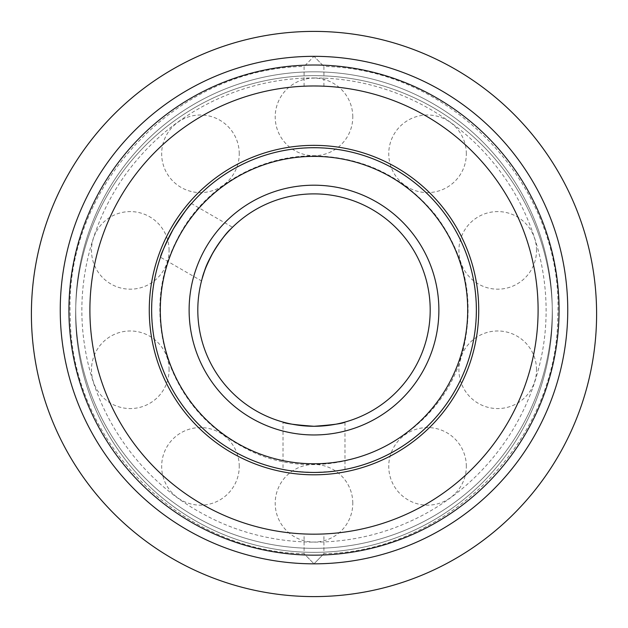 <?xml version="1.0" encoding="UTF-8"?>
<svg xmlns="http://www.w3.org/2000/svg" width="628" height="628" viewBox="0 0 628 628"><rect width="100%" height="100%" fill="white"/><g stroke="black" fill="none" stroke-linecap="round" stroke-linejoin="round"><path stroke-width="0.47" stroke-dasharray="3.14 2.35" d="M314 147.706A162.369 162.369 0 0 0 151.631 310.083A162.369 162.369 0 0 0 314 472.452A162.369 162.369 0 0 0 476.369 310.083A162.369 162.369 0 0 0 314 147.706A162.369 162.369 0 0 1 476.369 310.083A162.369 162.369 0 0 1 314 472.452A162.369 162.369 0 0 1 151.631 310.083A162.369 162.369 0 0 1 314 147.706M314 426.279A116.204 116.204 0 0 0 414.629 251.977A116.204 116.204 0 0 0 213.371 251.977A116.204 116.204 0 0 0 314 426.279M232.501 227.25L230.774 228.984L232.501 227.25L191.462 203.551C189.672 204.642 183.643 213.088 173.383 228.898C164.826 245.681 160.525 255.125 160.47 257.221L201.517 280.92L202.161 278.549L201.517 280.92M335.909 470.969L344.984 469.469C343.147 470.466 332.816 471.463 314 472.452A162.369 162.369 0 0 1 173.383 228.898A162.369 162.369 0 0 1 454.617 228.898A162.369 162.369 0 0 1 314 472.452C295.184 471.463 284.853 470.466 283.016 469.469L283.016 422.071M285.379 469.909L292.091 470.969M314 548.338A238.255 238.255 0 0 0 520.337 190.951A238.255 238.255 0 0 0 107.663 190.951A238.255 238.255 0 0 0 314 548.338A238.255 238.255 0 0 0 520.337 190.951A238.255 238.255 0 0 0 107.663 190.951A238.255 238.255 0 0 0 314 548.338M314 56.332A253.751 253.751 0 0 1 533.753 436.955A253.751 253.751 0 0 1 94.247 436.955A253.751 253.751 0 0 1 314 56.332A253.751 253.751 0 0 0 60.249 310.083A253.751 253.751 0 0 0 314 563.834A253.751 253.751 0 0 0 567.751 310.083A253.751 253.751 0 0 0 314 56.332L323.907 66.442L314 56.332A253.751 253.751 0 0 0 60.249 310.083A253.751 253.751 0 0 0 314 563.834L323.907 553.715L314 563.834L323.907 553.715L314 563.834L304.093 553.715L314 563.834A253.751 253.751 0 0 0 567.751 310.083A253.751 253.751 0 0 0 314 56.332A253.751 253.751 0 0 0 60.249 310.083A253.751 253.751 0 0 0 314 563.834A253.751 253.751 0 0 0 567.751 310.083A253.751 253.751 0 0 0 314 56.332L304.093 66.442L314 56.332M314 534.177A224.094 224.094 0 0 0 538.094 310.083A224.094 224.094 0 0 0 314 85.981A224.094 224.094 0 0 0 89.906 310.083A224.094 224.094 0 0 0 314 534.177L323.915 533.957L314 534.177A224.094 224.094 0 0 0 508.076 198.032A224.094 224.094 0 0 0 119.924 198.032A224.094 224.094 0 0 0 314 534.177L304.085 533.957L314 534.177A224.094 224.094 0 0 0 508.076 198.032A224.094 224.094 0 0 0 119.924 198.032A224.094 224.094 0 0 0 314 534.177A224.094 224.094 0 0 1 89.906 310.083A224.094 224.094 0 0 1 314 85.981L323.915 86.201L304.085 86.201L314 85.981A224.094 224.094 0 0 1 538.094 310.083A224.094 224.094 0 0 1 314 534.177A224.094 224.094 0 0 0 508.076 198.032A224.094 224.094 0 0 0 119.924 198.032A224.094 224.094 0 0 0 314 534.177A224.094 224.094 0 0 0 508.076 198.032A224.094 224.094 0 0 0 119.924 198.032A224.094 224.094 0 0 0 314 534.177A224.094 224.094 0 0 0 508.076 198.032A224.094 224.094 0 0 0 119.924 198.032A224.094 224.094 0 0 0 314 534.177M314 563.834A253.751 253.751 0 0 1 94.247 183.203A253.751 253.751 0 0 1 533.753 183.203A253.751 253.751 0 0 1 314 563.834A253.751 253.751 0 0 1 94.247 183.203A253.751 253.751 0 0 1 533.753 183.203A253.751 253.751 0 0 1 314 563.834M314 472.327A162.244 162.244 0 0 0 454.507 228.953A162.244 162.244 0 0 0 173.493 228.953A162.244 162.244 0 0 0 314 472.327A162.244 162.244 0 0 0 454.507 228.953A162.244 162.244 0 0 0 173.493 228.953A162.244 162.244 0 0 0 314 472.327A162.244 162.244 0 0 0 454.507 228.953A162.244 162.244 0 0 0 173.493 228.953A162.244 162.244 0 0 0 314 472.327A162.244 162.244 0 0 0 454.507 228.953A162.244 162.244 0 0 0 173.493 228.953A162.244 162.244 0 0 0 314 472.327M314 474.807A164.724 164.724 0 0 0 456.658 227.721A164.724 164.724 0 0 0 171.342 227.721A164.724 164.724 0 0 0 314 474.807A164.724 164.724 0 0 0 456.658 227.721A164.724 164.724 0 0 0 171.342 227.721A164.724 164.724 0 0 0 314 474.807A164.724 164.724 0 0 0 456.658 227.721A164.724 164.724 0 0 0 171.342 227.721A164.724 164.724 0 0 0 314 474.807M314 596.6A282.6 282.6 0 0 0 558.739 172.7A282.6 282.6 0 0 0 69.261 172.7A282.6 282.6 0 0 0 314 596.6M314 552.35A238.35 238.35 0 0 0 520.416 194.821A238.35 238.35 0 0 0 107.584 194.821A238.35 238.35 0 0 0 314 552.35A238.35 238.35 0 0 0 520.416 194.821A238.35 238.35 0 0 0 107.584 194.821A238.35 238.35 0 0 0 314 552.35M314 472.452A162.369 162.369 0 0 1 173.383 228.898A162.369 162.369 0 0 1 454.617 228.898A162.369 162.369 0 0 1 314 472.452M314 434.961A124.878 124.878 0 0 1 205.851 247.644A124.878 124.878 0 0 1 422.149 247.644A124.878 124.878 0 0 1 314 434.961M314 463.778A153.695 153.695 0 0 0 447.105 233.231A153.695 153.695 0 0 0 180.895 233.231A153.695 153.695 0 0 0 314 463.778M314 555.152A245.077 245.077 0 0 0 526.24 187.544A245.077 245.077 0 0 0 101.76 187.544A245.077 245.077 0 0 0 314 555.152M169.081 369.774A38.795 38.795 0 0 0 130.286 330.98A38.795 38.795 0 0 0 91.484 369.774A38.795 38.795 0 0 0 130.286 408.569A38.795 38.795 0 0 0 169.081 369.774M239.252 153.797A38.795 38.795 0 0 0 200.458 115.002A38.795 38.795 0 0 0 161.663 153.797A38.795 38.795 0 0 0 200.458 192.6A38.795 38.795 0 0 0 239.252 153.797M466.337 153.797A38.795 38.795 0 0 0 427.542 115.002A38.795 38.795 0 0 0 388.748 153.797A38.795 38.795 0 0 0 427.542 192.6A38.795 38.795 0 0 0 466.337 153.797M536.516 369.774A38.795 38.795 0 0 0 497.714 330.98A38.795 38.795 0 0 0 458.919 369.774A38.795 38.795 0 0 0 497.714 408.569A38.795 38.795 0 0 0 536.516 369.774M352.795 503.256A38.795 38.795 0 0 0 314 464.453A38.795 38.795 0 0 0 275.205 503.256A38.795 38.795 0 0 0 314 542.05A38.795 38.795 0 0 0 352.795 503.256M314 155.83C363.832 156.945 404.456 176.845 435.887 215.537C464.492 254.01 474.046 296.738 464.539 343.728C446.751 439.184 328.86 494.66 243.97 447.521C206.534 427.747 180.974 397.822 167.299 357.748C152.957 310.012 159.331 265.22 186.422 223.38C214.352 181.618 263.76 155.454 314 155.83M344.984 469.469L344.984 422.071M323.915 86.201L323.915 66.45C452.592 68.468 563.842 186.932 557.774 315.484C557.923 440.244 448.659 551.549 323.915 553.715L323.915 533.957M304.085 86.201L304.085 66.45C175.408 68.468 64.158 186.932 70.226 315.484C70.077 440.244 179.341 551.549 304.085 553.715L304.085 533.957M314 77.99C384.658 77.55 454.421 111.729 497.392 167.833C541.038 223.395 556.793 299.47 538.8 367.796C521.648 436.35 471.196 495.421 406.175 523.085C341.499 551.549 263.901 547.883 202.192 513.461C140.06 479.808 95.393 416.246 84.764 346.389C73.719 279.083 94.514 207.499 139.903 156.592C183.133 107.058 248.256 77.66 314 77.99M466.337 466.361A38.795 38.795 0 0 0 427.542 427.566A38.795 38.795 0 0 0 388.748 466.361A38.795 38.795 0 0 0 427.542 505.155A38.795 38.795 0 0 0 466.337 466.361M536.516 250.384A38.795 38.795 0 0 0 497.714 211.589A38.795 38.795 0 0 0 458.919 250.384A38.795 38.795 0 0 0 497.714 289.178A38.795 38.795 0 0 0 536.516 250.384M352.795 116.91A38.795 38.795 0 0 0 314 78.115A38.795 38.795 0 0 0 275.205 116.91A38.795 38.795 0 0 0 314 155.705A38.795 38.795 0 0 0 352.795 116.91M169.081 250.384A38.795 38.795 0 0 0 130.286 211.589A38.795 38.795 0 0 0 91.484 250.384A38.795 38.795 0 0 0 130.286 289.178A38.795 38.795 0 0 0 169.081 250.384M239.252 466.361A38.795 38.795 0 0 0 200.458 427.566A38.795 38.795 0 0 0 161.663 466.361A38.795 38.795 0 0 0 200.458 505.155A38.795 38.795 0 0 0 239.252 466.361"/><path stroke-width="0.94" d="M314 426.279C332.824 424.897 343.155 423.5 344.984 422.071C343.155 423.5 332.824 424.897 314 426.279C295.176 424.897 284.845 423.5 283.016 422.071C284.845 423.5 295.176 424.897 314 426.279A116.204 116.204 0 0 1 213.371 251.977A116.204 116.204 0 0 1 414.629 251.977A116.204 116.204 0 0 1 314 426.279A116.204 116.204 0 0 1 213.371 251.977A116.204 116.204 0 0 1 414.629 251.977A116.204 116.204 0 0 1 314 426.279M230.774 228.984C224.675 233.82 208.025 257.629 204.218 271.995L202.161 278.549C203.386 272.725 207.122 263.862 213.371 251.977C220.538 240.626 226.339 232.964 230.774 228.984M283.016 469.469L285.379 469.909M292.091 470.969C298.182 471.864 305.491 472.358 314 472.452C322.509 472.358 329.818 471.864 335.909 470.969M191.462 203.551C189.672 204.642 183.643 213.088 173.383 228.898C164.826 245.681 160.525 255.125 160.47 257.221M314 472.452A162.369 162.369 0 0 0 454.617 228.898A162.369 162.369 0 0 0 173.383 228.898A162.369 162.369 0 0 0 314 472.452A162.369 162.369 0 0 0 454.617 228.898A162.369 162.369 0 0 0 173.383 228.898A162.369 162.369 0 0 0 314 472.452M314 563.834A253.751 253.751 0 0 0 533.753 183.203A253.751 253.751 0 0 0 94.247 183.203A253.751 253.751 0 0 0 314 563.834A253.751 253.751 0 0 0 533.753 183.203A253.751 253.751 0 0 0 94.247 183.203A253.751 253.751 0 0 0 314 563.834M314 534.177A224.094 224.094 0 0 0 508.076 198.032A224.094 224.094 0 0 0 119.924 198.032A224.094 224.094 0 0 0 314 534.177M314 474.807A164.724 164.724 0 0 0 456.658 227.721A164.724 164.724 0 0 0 171.342 227.721A164.724 164.724 0 0 0 314 474.807M314 596.6A282.6 282.6 0 0 0 558.739 172.7A282.6 282.6 0 0 0 69.261 172.7A282.6 282.6 0 0 0 314 596.6M314 463.778A153.695 153.695 0 0 1 180.895 233.231A153.695 153.695 0 0 1 447.105 233.231A153.695 153.695 0 0 1 314 463.778M314 434.961A124.878 124.878 0 0 0 422.149 247.644A124.878 124.878 0 0 0 205.851 247.644A124.878 124.878 0 0 0 314 434.961M314 555.152A245.077 245.077 0 0 1 101.76 187.544A245.077 245.077 0 0 1 526.24 187.544A245.077 245.077 0 0 1 314 555.152"/></g></svg>
